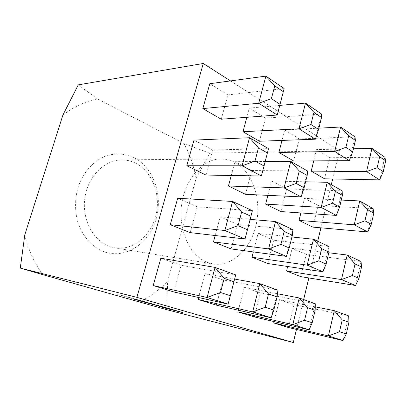 <?xml version="1.0" encoding="UTF-8"?>
<svg xmlns="http://www.w3.org/2000/svg" width="406" height="406" viewBox="0 0 406 406"><rect width="100%" height="100%" fill="white"/><g stroke="black" fill="none" stroke-linecap="round" stroke-linejoin="round"><path stroke-width="0.3" stroke-dasharray="2.03 1.52" d="M104.748 252.035C126.317 259.18 149.504 242.955 156.188 218.773C163.151 194.682 153.042 166.465 132.823 157.046C123.952 153.346 114.786 153.047 105.321 156.148C93.121 161.146 82.834 172.743 77.942 187.602C74.795 199.25 74.755 210.795 77.81 222.234C82.58 236.764 92.7 247.706 104.748 252.035M134.721 162.725C151.742 170.545 160.908 193.763 156.132 214.561C151.54 235.409 133.432 250.883 114.944 247.873L110.001 246.635C93.421 241.184 81.799 219.707 84.829 198.143C87.706 176.554 104.464 159.883 121.658 159.913C126.21 159.888 130.57 160.827 134.721 162.725M234.719 162.278C252.4 171.626 261.54 199.011 256.384 223.64C251.405 248.32 232.481 267.077 213.038 263.951L207.847 262.58C190.394 256.485 178.148 230.882 181.614 204.883C184.923 178.848 202.995 158.822 221.057 158.913C225.848 158.893 230.4 160.015 234.719 162.278M221.26 119.217L227.939 94.908L284.124 88.533L277.237 115.02M227.939 94.908L209.806 83.712M259.439 141.242L265.519 118.105L321.628 114.091L315.401 139.192M279.775 105.387L249.314 108.103L246.848 117.298M265.519 118.105L249.314 108.103M293.685 160.999L299.252 138.933L354.976 136.822L349.317 160.669M318.888 128.159L284.682 129.935L281.992 140.415M299.252 138.933L284.682 129.935M324.577 178.818L329.697 157.726L384.832 157.163L379.651 179.878M353.433 148.789L316.528 149.596L313.742 160.877M329.697 157.726L316.528 149.596M205.923 175.057L212.8 150.007L268.508 148.616L261.398 175.986M212.8 150.007L193.987 140.1M245.493 194.322L251.745 170.52L307.52 170.997L301.105 196.88M265.194 161.517L234.962 161.679L231.263 175.483M251.745 170.52L234.962 161.679M280.927 211.572L286.646 188.907L342.146 190.861L336.32 215.408M305.606 181.786L271.578 180.969L267.884 195.352M286.646 188.907L271.578 180.969M312.848 227.111L318.101 205.472L373.094 208.613L367.77 231.958M341.273 200.067L304.5 198.311L300.887 212.952M318.101 205.472L304.5 198.311M190.115 232.608L197.204 206.786L252.375 210.704L245.026 238.997M197.204 206.786L177.681 198.25M231.141 248.934L237.576 224.442L292.97 229.679L286.352 256.384M250.162 219.377L220.184 216.834L215.18 235.521M237.576 224.442L220.184 216.834M267.823 263.53L273.695 240.24L328.941 246.493L322.937 271.771M291.929 236.987L258.109 233.42L253.354 251.928M273.695 240.24L258.109 233.42M300.816 276.659L306.205 254.455L361.03 261.494L355.554 285.494M328.779 252.776L292.153 248.31L287.666 266.498M306.205 254.455L292.153 248.31M173.814 291.95L181.127 265.321L235.698 274.892L228.096 304.155M181.127 265.321L160.852 258.246M216.368 305.15L222.99 279.937L277.963 290.229L271.132 317.791M234.643 279.054L204.964 273.644L198.57 297.517M222.99 279.937L204.964 273.644M288.468 327.515L294 304.723L279.48 299.653L274.065 321.572M230.512 80.906L339.492 150.631L332.671 178.975M331.306 184.639L320.918 227.822M317.69 241.235L308.849 277.958M303.652 299.552L296.461 329.428M254.354 316.929L260.388 292.99L244.26 287.362L238.383 310.23M139.07 301.983C149.814 296.999 159.35 290.026 167.673 281.053L196.088 178.498C193.865 165.993 189.805 154.316 183.913 143.47L97.42 98.922C85.245 101.368 73.725 106.773 62.864 115.147M24.761 235.028C28.45 250.076 34.515 263.306 42.95 274.715M196.088 178.498L209.669 153.199L339.492 150.631M209.669 153.199L183.913 143.47M97.42 98.922L78.251 84.869M166.602 309.636L167.673 281.053M315.244 306.84L279.48 299.653M342.994 340.558L348.627 315.868L294 304.723M277.496 293.766L244.26 287.362M309.154 329.839L315.34 303.789L260.388 292.99M174.626 310.316L183.015 312.458L168.678 308.352L135.873 299.547L142.486 301.531M168.571 308.601L159.304 306.241L168.531 308.763M142.511 301.44L159.832 306.19M154.894 304.622L166.967 307.865L150.159 303.049L116.806 294.101L134.173 299.131M134.193 299.065L139.091 300.379M141.968 301.15L152.077 303.866M213.038 263.951L114.944 247.873M221.057 158.913L121.658 159.913"/><path stroke-width="0.61" d="M280.059 104.327L284.124 88.533L265.894 76.11L274.745 85.91L271.396 98.673L280.059 104.327L277.237 115.02L258.678 103.266L271.396 98.673M283.332 91.71L274.745 85.91M202.827 108.585L258.678 103.266L265.894 76.11L209.806 83.712L202.827 108.585L221.26 119.217L277.237 115.02M318.563 129.458L321.522 117.517L321.628 114.091L305.5 103.099L313.934 112.391L310.915 124.464L318.563 129.458L315.401 139.192L298.994 128.798L310.915 124.464M321.522 117.517L313.934 112.391M246.848 117.298L242.981 131.747L298.994 128.798L305.5 103.099L279.775 105.387M315.401 139.192L259.439 141.242L242.981 131.747M352.728 151.758L355.417 140.42L354.976 136.822L340.609 127.027L348.663 135.853L345.922 147.312L352.728 151.758L349.317 160.669L334.706 151.418L345.922 147.312M355.417 140.42L348.663 135.853M281.992 140.415L278.897 152.468L334.706 151.418L340.609 127.027L318.888 128.159M349.317 160.669L293.685 160.999L278.897 152.468M383.244 171.672L385.7 160.883L384.832 157.163L371.947 148.383L379.651 156.792L377.149 167.693L383.244 171.672L379.651 179.878L366.557 171.591L377.149 167.693M385.7 160.883L379.651 156.792M313.742 160.877L311.214 171.114L366.557 171.591L371.947 148.383L353.433 148.789M379.651 179.878L324.577 178.818L311.214 171.114M264.032 165.993L268.508 148.616L249.523 137.725L258.47 147.891L255.004 161.091L264.032 165.993L261.398 175.986L242.057 165.81L255.004 161.091M267.422 152.955L258.47 147.891M186.796 165.744L242.057 165.81L249.523 137.725L193.987 140.1L186.796 165.744L205.923 175.057L261.398 175.986M304.119 187.78L307.169 175.458L307.52 170.997L290.752 161.38L299.278 170.992L296.162 183.456L304.119 187.78L301.105 196.88L284.043 187.902L296.162 183.456M307.169 175.458L299.278 170.992M231.263 175.483L228.441 186.019L284.043 187.902L290.752 161.38L265.194 161.517M301.105 196.88L245.493 194.322L228.441 186.019M339.619 207.065L342.385 195.393L342.146 190.861L327.236 182.304L335.371 191.424L332.55 203.228L339.619 207.065L336.32 215.408L321.156 207.43L332.55 203.228M342.385 195.393L335.371 191.424M267.884 195.352L265.631 204.122L321.156 207.43L327.236 182.304L305.606 181.786M336.32 215.408L280.927 211.572L265.631 204.122M371.267 224.269L373.794 213.17L373.094 208.613L359.741 200.95L367.526 209.623L364.948 220.834L371.267 224.269L367.77 231.958L354.205 224.817L364.948 220.834M373.794 213.17L367.526 209.623M300.887 212.952L299.049 220.392L354.205 224.817L359.741 200.95L341.273 200.067M367.77 231.958L312.848 227.111L299.049 220.392M247.462 229.766L252.375 210.704L232.587 201.457L241.636 212.003L238.048 225.66L247.462 229.766L245.026 238.997L224.868 230.517L238.048 225.66M250.969 216.276L241.636 212.003M170.261 224.706L224.868 230.517L232.587 201.457L177.681 198.25L170.261 224.706L190.115 232.608L245.026 238.997M289.214 247.959L292.361 235.247L292.97 229.679L275.532 221.529L284.149 231.481L280.932 244.351L289.214 247.959L286.352 256.384L268.605 248.914L280.932 244.351M292.361 235.247L284.149 231.481M215.18 235.521L213.47 241.9L268.605 248.914L275.532 221.529L250.162 219.377M286.352 256.384L231.141 248.934L213.47 241.9M326.109 264.042L328.962 252.014L328.941 246.493L313.457 239.256L321.679 248.675L318.771 260.845L326.109 264.042L322.937 271.771L307.195 265.148L318.771 260.845M328.962 252.014L321.679 248.675M253.354 251.928L251.994 257.231L307.195 265.148L313.457 239.256L291.929 236.987M322.937 271.771L267.823 263.53L251.994 257.231M358.955 278.359L361.553 266.945L361.03 261.494L347.191 255.024L355.052 263.966L352.403 275.501L358.955 278.359L355.554 285.494L341.492 279.582L352.403 275.501M361.553 266.945L355.052 263.966M287.666 266.498L286.555 270.985L341.492 279.582L347.191 255.024L328.779 252.776M355.554 285.494L300.816 276.659L286.555 270.985M230.319 295.741L235.698 274.892L215.063 267.407L224.213 278.359L220.499 292.498L230.319 295.741L228.096 304.155L207.07 297.491L220.499 292.498M233.947 281.784L224.213 278.359M153.194 285.555L207.07 297.491L215.063 267.407L160.852 258.246L153.194 285.555L173.814 291.95L228.096 304.155M273.822 310.098L277.075 296.964L277.963 290.229L259.82 283.647L268.528 293.954L265.204 307.251L273.822 310.098L271.132 317.791L252.659 311.94L265.204 307.251M277.075 296.964L268.528 293.954M198.57 297.517L198.047 299.466L252.659 311.94L259.82 283.647L234.643 279.054M271.132 317.791L216.368 305.15L198.047 299.466M274.065 321.572L273.73 322.943L288.468 327.515L342.994 340.558L328.408 335.94L273.73 322.943M296.461 329.428L293.31 342.522L136.898 297.354L203.274 63.478L230.512 80.906M332.671 178.975L331.306 184.639M320.918 227.822L317.69 241.235M308.849 277.958L303.652 299.552M238.383 310.23L237.967 311.849L254.354 316.929L309.154 329.839L292.797 324.658L237.967 311.849M293.31 342.522L166.602 309.636L42.95 274.715L20.3 268.102L136.898 297.354M20.3 268.102L24.761 235.028L62.864 115.147L78.251 84.869L203.274 63.478M134.137 299.258L166.917 308.063L134.173 299.131M142.455 301.633L159.563 306.231L168.52 308.793L159.254 306.428L164.831 308.017L182.964 312.65L142.486 301.531M339.487 331.763L346.288 334.006L348.957 322.262L342.212 319.887L339.487 331.763L328.408 335.94L334.28 310.666L315.244 306.84M342.212 319.887L334.28 310.666L348.627 315.868L348.957 322.262M346.288 334.006L342.994 340.558M304.566 320.243L312.194 322.76L315.132 310.357L307.565 307.697L304.566 320.243L292.797 324.658L299.258 297.958L277.496 293.766M307.565 307.697L299.258 297.958L315.34 303.789L315.132 310.357M312.194 322.76L309.154 329.839M168.531 308.763L174.626 310.316M159.832 306.19L168.52 308.793M139.091 300.379L141.968 301.15M152.077 303.866L154.894 304.622"/></g></svg>
